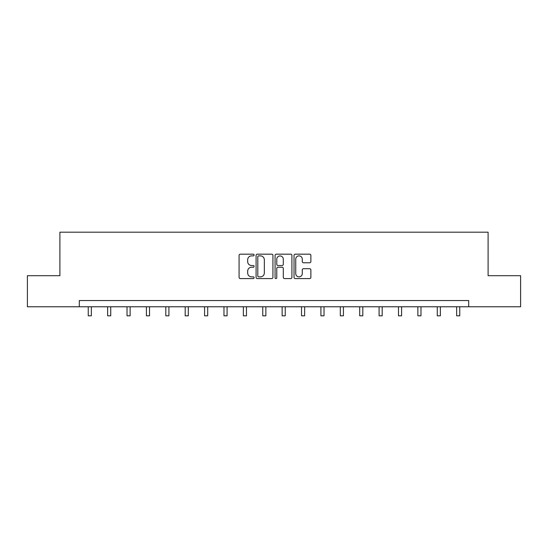 <?xml version="1.0" encoding="UTF-8"?>
<svg xmlns="http://www.w3.org/2000/svg" width="548" height="548" viewBox="0 0 548 548"><rect width="100%" height="100%" fill="white"/><g stroke="black" fill="none" stroke-linecap="round" stroke-linejoin="round"><path stroke-width="0.82" d="M254.114 255.026A0.856 0.856 0 0 0 253.258 254.176L240.298 254.176A1.219 1.219 0 0 0 239.079 255.395L239.079 277.356A1.219 1.219 0 0 0 240.298 278.576L253.258 278.576A0.856 0.856 0 0 0 254.114 277.72A0.856 0.856 0 0 0 253.258 276.87L251.58 276.87A3.905 3.905 0 0 1 247.675 272.966L247.675 271.13A3.905 3.905 0 0 1 251.58 267.225L253.258 267.225A0.856 0.856 0 0 0 254.114 266.376A0.856 0.856 0 0 0 253.258 265.52L251.58 265.52A3.905 3.905 0 0 1 247.675 261.615L247.675 259.786A3.905 3.905 0 0 1 251.58 255.882L253.258 255.882A0.856 0.856 0 0 0 254.114 255.026M309.654 262.773A1.219 1.219 0 0 0 310.874 261.554L310.874 255.395A1.219 1.219 0 0 0 309.654 254.176L295.262 254.176A1.219 1.219 0 0 0 294.036 255.395L294.036 277.356A1.219 1.219 0 0 0 295.262 278.576L309.654 278.576A1.219 1.219 0 0 0 310.874 277.356L310.874 269.911A1.219 1.219 0 0 0 309.654 268.691L303.496 268.691A1.219 1.219 0 0 0 302.277 269.911L302.277 273.603A3.261 3.261 0 0 1 299.009 276.87A3.261 3.261 0 0 1 295.749 273.603L295.749 259.149A3.261 3.261 0 0 1 299.009 255.882A3.261 3.261 0 0 1 302.277 259.149L302.277 261.554A1.219 1.219 0 0 0 303.496 262.773L309.654 262.773M79.296 306.77L27.4 306.77L27.4 275.699L59.903 275.699L59.903 232.194L488.097 232.194L488.097 275.699L520.6 275.699L520.6 306.77L468.704 306.77L468.704 300.557L79.296 300.557L79.296 306.77L468.704 306.77M272.931 255.395A1.219 1.219 0 0 0 271.712 254.176L257.313 254.176A1.219 1.219 0 0 0 256.094 255.395L256.094 277.356A1.219 1.219 0 0 0 257.313 278.576L271.712 278.576A1.219 1.219 0 0 0 272.931 277.356L272.931 255.395M276.288 254.176L290.687 254.176A1.219 1.219 0 0 1 291.906 255.395L291.906 277.356A1.219 1.219 0 0 1 290.687 278.576L284.522 278.576A1.219 1.219 0 0 1 283.302 277.356L283.302 268.452A1.219 1.219 0 0 0 282.083 267.225L277.994 267.225A1.219 1.219 0 0 0 276.774 268.452L276.774 277.72A0.856 0.856 0 0 1 275.925 278.576A0.856 0.856 0 0 1 275.069 277.72L275.069 255.395A1.219 1.219 0 0 1 276.288 254.176M258.656 255.882A0.856 0.856 0 0 0 257.807 256.738L257.807 276.014A0.856 0.856 0 0 0 258.656 276.87L260.43 276.87A3.905 3.905 0 0 0 264.335 272.966L264.335 259.786A3.905 3.905 0 0 0 260.43 255.882L258.656 255.882M283.302 259.204A3.261 3.261 0 0 0 280.042 255.943A3.261 3.261 0 0 0 276.774 259.204L276.774 264.3A1.219 1.219 0 0 0 277.994 265.52L282.083 265.52A1.219 1.219 0 0 0 283.302 264.3L283.302 259.204M88.242 306.77L88.242 315.806L91.352 315.806L91.352 306.77M107.634 306.77L107.634 315.806L110.737 315.806L110.737 306.77M127.02 306.77L127.02 315.806L130.129 315.806L130.129 306.77M146.412 306.77L146.412 315.806L149.522 315.806L149.522 306.77M165.804 306.77L165.804 315.806L168.907 315.806L168.907 306.77M185.19 306.77L185.19 315.806L188.3 315.806L188.3 306.77M204.582 306.77L204.582 315.806L207.692 315.806L207.692 306.77M223.974 306.77L223.974 315.806L227.078 315.806L227.078 306.77M243.36 306.77L243.36 315.806L246.47 315.806L246.47 306.77M262.752 306.77L262.752 315.806L265.855 315.806L265.855 306.77M282.145 306.77L282.145 315.806L285.248 315.806L285.248 306.77M301.53 306.77L301.53 315.806L304.64 315.806L304.64 306.77M320.923 306.77L320.923 315.806L324.026 315.806L324.026 306.77M340.308 306.77L340.308 315.806L343.418 315.806L343.418 306.77M359.7 306.77L359.7 315.806L362.81 315.806L362.81 306.77M379.093 306.77L379.093 315.806L382.196 315.806L382.196 306.77M398.478 306.77L398.478 315.806L401.588 315.806L401.588 306.77M417.871 306.77L417.871 315.806L420.98 315.806L420.98 306.77M437.263 306.77L437.263 315.806L440.366 315.806L440.366 306.77M456.648 306.77L456.648 315.806L459.758 315.806L459.758 306.77"/></g></svg>
